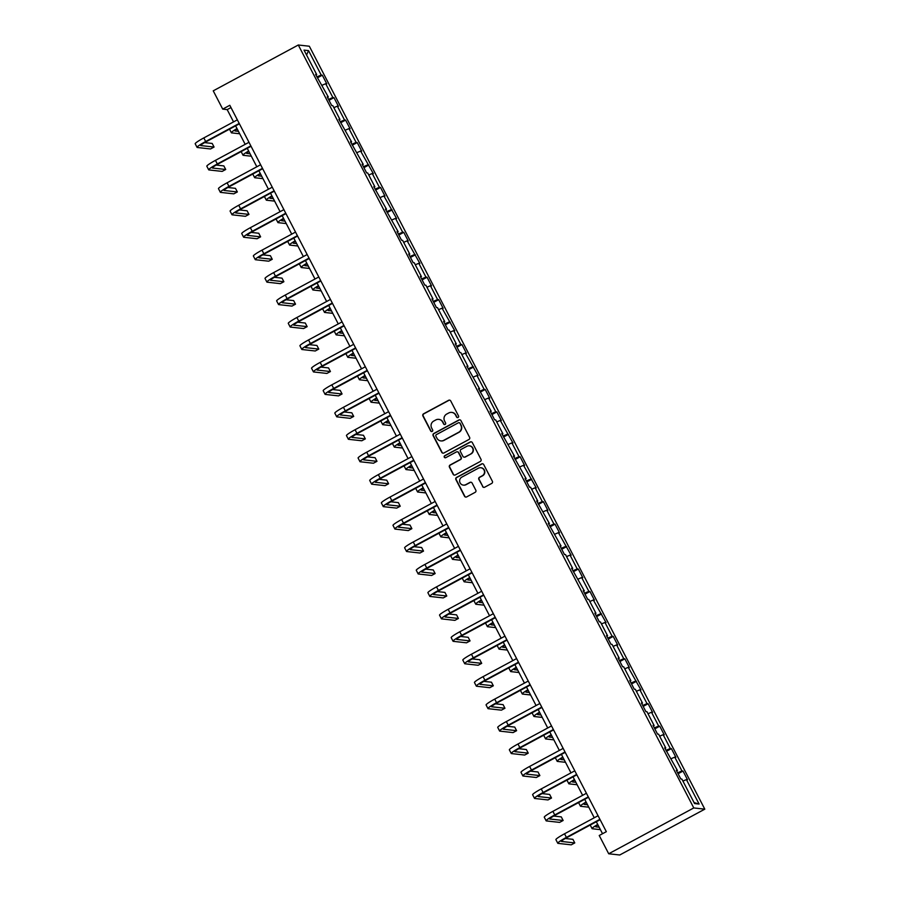 <?xml version="1.0" encoding="UTF-8"?>
<svg xmlns="http://www.w3.org/2000/svg" width="900" height="900" viewBox="0 0 900 900"><rect width="100%" height="100%" fill="white"/><g stroke="black" fill="none" stroke-linecap="round" stroke-linejoin="round"><path stroke-width="1.35" d="M458.066 417.476A1.125 1.103 -83.7 0 0 458.527 415.969L450.743 400.961A1.597 1.575 -83.7 0 0 448.616 400.298L423.574 413.798A1.597 1.575 -83.7 0 0 422.91 415.957L430.695 430.965A1.125 1.103 -83.7 0 0 432.18 431.426A1.125 1.103 -83.7 0 0 432.641 429.919L431.629 427.973A5.119 5.029 -83.7 0 1 433.744 421.054L435.825 419.929A5.119 5.029 -83.7 0 1 442.631 422.044L443.632 423.99A1.125 1.103 -83.7 0 0 445.118 424.451A1.125 1.103 -83.7 0 0 445.579 422.944L444.577 420.998A5.119 5.029 -83.7 0 1 446.681 414.079L448.774 412.954A5.119 5.029 -83.7 0 1 455.569 415.08L456.57 417.015A1.125 1.103 -83.7 0 0 458.066 417.476M482.558 486.54A1.597 1.575 -83.7 0 0 484.684 487.204L491.704 483.424A1.597 1.575 -83.7 0 0 492.368 481.252L483.728 464.591A1.597 1.575 -83.7 0 0 481.601 463.928L456.548 477.428A1.597 1.575 -83.7 0 0 455.895 479.588L464.535 496.26A1.597 1.575 -83.7 0 0 466.661 496.912L475.144 492.345A1.597 1.575 -83.7 0 0 475.808 490.185L472.106 483.053A1.597 1.575 -83.7 0 0 469.98 482.389L465.772 484.65A4.275 4.208 -83.7 0 1 459.686 481.68A4.275 4.208 -83.7 0 1 461.858 477.101L478.35 468.214A4.275 4.208 -83.7 0 1 484.436 471.184A4.275 4.208 -83.7 0 1 482.265 475.762L479.52 477.248A1.597 1.575 -83.7 0 0 478.856 479.407L482.85 486.574A1.597 1.575 -83.7 0 0 483.919 487.395M298.305 45L213.244 90.832L222.716 109.114L229.804 105.289L606.33 831.679L599.231 835.504L608.704 853.774L693.776 807.941L298.305 45L309.33 46.226L704.801 809.168L693.776 807.941M468.934 439.493A1.597 1.575 -83.7 0 0 469.598 437.332L460.957 420.66A1.597 1.575 -83.7 0 0 458.831 419.996L433.789 433.496A1.597 1.575 -83.7 0 0 433.125 435.656L441.765 452.329A1.597 1.575 -83.7 0 0 443.891 452.993L468.934 439.493M472.343 442.631L480.983 459.293A1.597 1.575 -83.7 0 1 480.319 461.452L455.276 474.952A1.597 1.575 -83.7 0 1 453.15 474.289L449.449 467.156A1.597 1.575 -83.7 0 1 450.113 464.996L460.271 459.517A1.597 1.575 -83.7 0 0 460.924 457.358L458.471 452.632A1.597 1.575 -83.7 0 0 456.356 451.969L445.781 457.661A1.125 1.103 -83.7 0 1 444.184 456.885A1.125 1.103 -83.7 0 1 444.746 455.692L470.216 441.968A1.597 1.575 -83.7 0 1 472.343 442.631M683.021 771.075L681.941 770.951L674.775 757.148L675.866 757.26L671.389 748.631L670.298 748.508L663.143 734.692L664.222 734.816L659.756 726.188L658.665 726.064L651.51 712.249L652.59 712.373L648.113 703.732L647.033 703.609L639.866 689.794L640.957 689.918L628.234 667.35L629.325 667.474L624.847 658.834L623.756 658.721L616.601 644.906L617.681 645.03L613.204 636.39L612.124 636.266L604.957 622.451L606.049 622.575L593.325 600.008L594.416 600.131L589.939 591.491L588.847 591.379L581.692 577.564L582.773 577.676L578.306 569.048L577.215 568.924L570.049 555.109L571.14 555.233L558.416 532.665L559.507 532.789L555.03 524.149L553.939 524.036L546.784 510.221L547.875 510.334L543.398 501.705L542.306 501.581L535.151 487.766L536.231 487.89L523.507 465.322L524.599 465.446L520.121 456.806L519.03 456.683L511.875 442.879L512.966 442.991L500.243 420.424L501.322 420.548L496.856 411.907L495.765 411.795L488.599 397.98L489.69 398.104L485.213 389.464L484.132 389.34L476.966 375.525L478.058 375.649L465.334 353.081L466.414 353.205L461.947 344.565L460.856 344.452L453.69 330.637L454.781 330.75L442.058 308.183L443.149 308.306L438.671 299.678L437.58 299.554L430.425 285.739L431.516 285.863L427.039 277.222L425.947 277.11L418.793 263.295L419.873 263.407L407.149 240.84L408.24 240.964L403.762 232.335L402.671 232.211L395.516 218.396L396.608 218.52L383.884 195.953L384.964 196.065L380.498 187.436L379.406 187.312L372.24 173.498L373.331 173.621L360.608 151.054L361.699 151.178L357.221 142.537L356.13 142.414L348.975 128.61L350.055 128.722L345.589 120.094L344.498 119.97L337.343 106.155L338.423 106.279L333.945 97.639L332.865 97.526L325.699 83.711L326.79 83.835L322.312 75.195L321.221 75.071L308.543 50.614L304.02 50.108L316.699 74.576L315.608 74.453L328.331 97.02L327.251 96.896L331.718 105.536L332.809 105.649L339.964 119.464L338.884 119.351L351.608 141.919L350.516 141.795L363.24 164.362L362.149 164.239L366.626 172.879L367.718 172.991L374.873 186.806L373.793 186.694L386.516 209.261L385.425 209.138L398.149 231.705L397.058 231.581L401.535 240.221L402.626 240.345L409.781 254.149L408.701 254.036L413.168 262.665L414.259 262.789L421.425 276.604L420.334 276.48L424.811 285.12L425.891 285.233L433.058 299.048L431.966 298.924L436.444 307.564L437.535 307.688L444.69 321.502L443.599 321.379L448.076 330.007L449.168 330.131L456.322 343.946L455.243 343.822L459.72 352.463L460.8 352.575L467.966 366.39L466.875 366.277L479.599 388.845L478.507 388.721L491.231 411.289L490.151 411.165L494.618 419.805L495.709 419.918L502.875 433.733L501.784 433.62L514.507 456.188L513.416 456.064L526.14 478.631L525.06 478.507L529.526 487.147L530.618 487.271L537.784 501.075L536.692 500.963L549.416 523.53L548.325 523.406L561.049 545.974L559.957 545.85L564.435 554.49L565.526 554.614L572.681 568.429L571.601 568.305L584.325 590.873L583.234 590.749L587.711 599.389L588.803 599.501L595.957 613.316L594.866 613.192L599.344 621.832L600.435 621.956L607.59 635.771L606.51 635.648L610.976 644.276L612.067 644.4L619.234 658.215L618.143 658.091L622.62 666.731L623.7 666.844L630.866 680.659L629.775 680.546L634.252 689.175L635.344 689.299L642.499 703.114L641.419 702.99L645.885 711.619L646.976 711.742L654.131 725.558L653.051 725.434L657.529 734.074L658.609 734.186L665.775 748.001L664.684 747.889L677.408 770.456L676.316 770.332L680.794 778.961L681.885 779.085L694.564 803.554L699.097 804.049L686.408 779.591L687.499 779.715L683.021 771.075L678.082 773.741M677.599 772.808L681.941 770.951M671.276 758.633L674.775 757.148M677.408 770.456L676.665 770.985M665.966 750.352L670.298 748.508M659.644 736.189L663.143 734.692M665.775 748.001L665.021 748.541M654.334 727.909L658.665 726.064M648.011 713.734L651.51 712.249M654.131 725.558L653.389 726.086M642.69 705.465L647.033 703.609M636.367 691.29L639.866 689.794M642.499 703.114L641.756 703.643M631.058 683.01L635.389 681.165M624.735 668.835L628.234 667.35M630.866 680.659L630.113 681.199M619.425 660.566L623.756 658.721M613.102 646.391L616.601 644.906M619.234 658.215L618.48 658.744M607.781 638.111L612.124 636.266M601.47 623.947L604.957 622.451M607.59 635.771L606.847 636.3M596.149 615.668L600.491 613.822M589.826 601.492L593.325 600.008M595.957 613.316L595.204 613.856M584.516 593.224L588.847 591.379M578.194 579.049L581.692 577.564M584.325 590.873L583.571 591.401M572.884 570.769L577.215 568.924M566.561 556.605L570.049 555.109M572.681 568.429L571.939 568.957M561.24 548.325L565.582 546.48M554.918 534.15L558.416 532.665M561.049 545.974L560.306 546.514M549.608 525.881L553.939 524.036M543.285 511.706L546.784 510.221M549.416 523.53L548.663 524.059M537.975 503.426L542.306 501.581M531.653 489.262L535.151 487.766M537.784 501.075L537.03 501.615M526.331 480.983L530.674 479.137M520.02 466.808L523.507 465.322M526.14 478.631L525.398 479.16M514.699 458.539L519.03 456.683M508.376 444.364L511.875 442.879M514.507 456.188L513.754 456.716M503.066 436.084L507.397 434.239M496.744 421.92L500.243 420.424M502.875 433.733L502.121 434.272M491.434 413.64L495.765 411.795M485.111 399.465L488.599 397.98M491.231 411.289L490.489 411.817M479.79 391.196L484.132 389.34M473.468 377.021L476.966 375.525M479.599 388.845L478.845 389.374M468.157 368.741L472.489 366.896M461.835 354.566L465.334 353.081M467.966 366.39L467.213 366.93M456.525 346.298L460.856 344.452M450.202 332.123L453.69 330.637M456.322 343.946L455.58 344.475M444.881 323.843L449.224 321.998M438.559 309.679L442.058 308.183M444.69 321.502L443.947 322.031M433.249 301.399L437.58 299.554M426.926 287.224L430.425 285.739M433.058 299.048L432.304 299.588M421.616 278.955L425.947 277.11M415.294 264.78L418.793 263.295M421.425 276.604L420.671 277.132M409.973 256.5L414.315 254.655M403.661 242.336L407.149 240.84M409.781 254.149L409.039 254.689M398.34 234.056L402.671 232.211M392.017 219.881L395.516 218.396M398.149 231.705L397.395 232.234M386.707 211.612L391.039 209.768M380.385 197.438L383.884 195.953M386.516 209.261L385.762 209.79M375.075 189.157L379.406 187.312M368.752 174.994L372.24 173.498M374.873 186.806L374.13 187.346M363.431 166.714L367.774 164.869M357.109 152.539L360.608 151.054M363.24 164.362L362.498 164.891M351.799 144.27L356.13 142.414M345.476 130.095L348.975 128.61M351.608 141.919L350.854 142.447M340.166 121.815L344.498 119.97M333.844 107.651L337.343 106.155M339.964 119.464L339.221 120.004M328.522 99.371L332.865 97.526M322.211 85.196L325.699 83.711M328.331 97.02L327.589 97.549M316.89 76.916L321.221 75.071M306.574 55.035L308.543 50.614M316.699 74.576L315.945 75.105M608.704 853.774L619.729 855L704.801 809.168M222.716 109.114L227.183 109.609L233.55 121.894M235.609 125.865L245.183 144.338M247.241 148.309L256.815 166.781M258.874 170.764L268.459 189.236M270.517 193.208L280.091 211.68M282.15 215.662L291.724 234.135M293.782 238.106L303.356 256.579M305.426 260.55L315 279.023M317.059 283.005L326.632 301.478M328.691 305.449L338.265 323.921M340.335 327.892L349.909 346.365M351.968 350.348L361.541 368.82M363.6 372.791L373.174 391.264M375.233 395.235L384.817 413.707M386.876 417.69L396.45 436.162M398.509 440.134L408.082 458.606M410.141 462.577L419.715 481.05M421.785 485.032L431.359 503.505M433.418 507.476L442.991 525.949M445.05 529.931L454.624 548.404M456.683 552.375L466.267 570.847M468.326 574.819L477.9 593.291M479.959 597.274L489.532 615.746M491.591 619.717L501.165 638.19M503.235 642.161L512.809 660.634M514.868 664.616L524.441 683.089M526.5 687.06L536.074 705.533M538.144 709.504L547.717 727.976M549.776 731.959L559.35 750.431M561.409 754.403L570.983 772.875M573.041 776.857L582.626 795.319M584.685 799.301L594.259 817.774M596.317 821.745L602.528 833.726M694.08 802.609L699.097 804.049M682.92 781.076L686.408 779.591M230.974 107.561L227.183 109.609M317.374 77.861L322.312 75.195M329.006 100.305L333.945 97.639M340.65 122.749L345.589 120.094M352.282 145.204L357.221 142.537M363.915 167.648L368.854 164.993M375.559 190.091L380.498 187.436M387.191 212.546L392.13 209.88M398.824 234.99L403.762 232.335M410.468 257.434L415.395 254.779M422.1 279.889L427.039 277.222M433.733 302.332L438.671 299.678M445.365 324.787L450.304 322.121M457.009 347.231L461.947 344.565M468.641 369.675L473.58 367.02M480.274 392.13L485.213 389.464M491.918 414.574L496.856 411.907M503.55 437.017L508.489 434.363M515.183 459.473L520.121 456.806M526.815 481.916L531.754 479.261M538.459 504.36L543.398 501.705M550.091 526.815L555.03 524.149M561.724 549.259L566.663 546.604M573.368 571.702L578.306 569.048M585 594.158L589.939 591.491M596.633 616.601L601.571 613.946M608.276 639.056L613.204 636.39M619.909 661.5L624.847 658.834M631.541 683.944L636.48 681.289M643.174 706.399L648.113 703.732M654.817 728.842L659.756 726.188M666.45 751.286L671.389 748.631M457.571 417.611A1.125 1.103 -83.7 0 1 456.874 417.049L455.861 415.103A5.119 5.029 -83.7 0 0 451.834 412.402M438.885 419.377A5.119 5.029 -83.7 0 1 442.924 422.077L443.925 424.024A1.125 1.103 -83.7 0 0 444.634 424.586M449.674 400.14A1.597 1.575 -83.7 0 0 448.92 400.331L423.866 413.831A1.597 1.575 -83.7 0 0 423.214 415.991L430.988 430.999A1.125 1.103 -83.7 0 0 431.685 431.561M459.889 419.85A1.597 1.575 -83.7 0 0 459.135 420.03L434.081 433.53A1.597 1.575 -83.7 0 0 433.418 435.69L442.058 452.363A1.597 1.575 -83.7 0 0 443.126 453.173M459.81 423.27A1.125 1.103 -83.7 0 0 458.325 422.809L436.343 434.655A1.125 1.103 -83.7 0 0 435.881 436.162L436.939 438.21A5.119 5.029 -83.7 0 0 443.734 440.336L458.764 432.236A5.119 5.029 -83.7 0 0 460.879 425.317L460.114 423.304A1.125 1.103 -83.7 0 0 459.113 422.707M440.978 440.91A5.119 5.029 -83.7 0 0 444.037 440.37L443.734 440.336M460.114 423.304L461.171 425.351A5.119 5.029 -83.7 0 1 459.067 432.27L444.037 440.37M457.414 451.811A1.597 1.575 -83.7 0 1 458.775 452.666L461.228 457.391A1.597 1.575 -83.7 0 1 460.564 459.551L450.405 465.03A1.597 1.575 -83.7 0 0 449.752 467.19L453.442 474.322A1.597 1.575 -83.7 0 0 454.511 475.144M471.274 441.81A1.597 1.575 -83.7 0 0 470.52 442.001L445.05 455.715A1.125 1.103 -83.7 0 0 445.286 457.796M470.812 453.836A4.275 4.208 -83.7 0 0 469.327 445.815A4.275 4.208 -83.7 0 0 466.897 446.287L461.081 449.415A1.597 1.575 -83.7 0 0 460.429 451.575L462.881 456.311A1.597 1.575 -83.7 0 0 464.996 456.975L471.105 453.87A4.275 4.208 -83.7 0 0 469.474 445.826M464.243 457.155A1.597 1.575 -83.7 0 0 465.3 457.009L464.996 456.975M471.105 453.87L465.3 457.009M480.926 467.752A4.275 4.208 -83.7 0 1 482.569 475.796L479.812 477.281A1.597 1.575 -83.7 0 0 479.16 479.441L482.85 486.574M463.489 485.145A4.275 4.208 -83.7 0 0 466.076 484.684L465.772 484.65M471.037 482.231A1.597 1.575 -83.7 0 0 470.284 482.423L466.076 484.684M482.659 463.77A1.597 1.575 -83.7 0 0 481.905 463.961L456.851 477.461A1.597 1.575 -83.7 0 0 456.188 479.621L464.827 496.282A1.597 1.575 -83.7 0 0 465.896 497.104M237.24 129.004A8.145 0.844 152.6 0 0 235.001 130.894A8.145 0.844 152.6 0 0 235.136 130.961L238.433 131.321M239.704 133.774L231.593 132.874A12.217 1.26 -27.4 0 1 231.379 132.761A12.217 1.26 -27.4 0 1 237.004 128.565M229.511 129.161A12.217 1.26 -27.4 0 1 229.511 129.15L231.379 132.761M239.4 123.817L206.426 141.593A8.145 0.844 152.6 0 0 200.678 145.507A8.145 0.844 152.6 0 0 200.824 145.575L214.065 147.049L210.521 148.961L197.28 147.487A12.217 1.26 -27.4 0 1 197.066 147.375L195.199 143.786A12.217 1.26 -27.4 0 1 203.816 137.914L237.341 119.846M197.066 147.375A12.217 1.26 -27.4 0 1 205.684 141.502L239.209 123.446M214.065 147.049L212.197 143.449L204.604 142.605M248.873 151.459A8.145 0.844 152.6 0 0 246.634 153.338A8.145 0.844 152.6 0 0 246.78 153.405L250.076 153.776M251.336 156.218L243.236 155.317A12.217 1.26 -27.4 0 1 243.011 155.216A12.217 1.26 -27.4 0 1 248.636 151.009M241.155 151.616A12.217 1.26 -27.4 0 1 241.144 151.605L243.011 155.216M260.505 173.903A8.145 0.844 152.6 0 0 258.266 175.781A8.145 0.844 152.6 0 0 258.412 175.86L261.709 176.22M262.98 178.661L254.869 177.761A12.217 1.26 -27.4 0 1 254.655 177.66A12.217 1.26 -27.4 0 1 260.28 173.464M252.787 174.06A12.217 1.26 -27.4 0 1 252.776 174.049L254.655 177.66M251.044 146.273L218.059 164.036A8.145 0.844 152.6 0 0 212.321 167.951A8.145 0.844 152.6 0 0 212.456 168.019L225.709 169.493L222.154 171.405L208.912 169.931A12.217 1.26 -27.4 0 1 208.699 169.83L206.831 166.23A12.217 1.26 -27.4 0 1 215.449 160.357L248.985 142.29M208.699 169.83A12.217 1.26 -27.4 0 1 217.316 163.958L250.841 145.89M225.709 169.493L223.841 165.904L216.236 165.049M262.676 168.716L229.691 186.491A8.145 0.844 152.6 0 0 223.954 190.406A8.145 0.844 152.6 0 0 224.1 190.474L237.341 191.947L233.797 193.849L220.556 192.386A12.217 1.26 -27.4 0 1 220.331 192.274L218.475 188.674A12.217 1.26 -27.4 0 1 227.093 182.801L260.618 164.745M220.331 192.274A12.217 1.26 -27.4 0 1 228.949 186.401L262.485 168.334M237.341 191.947L235.474 188.347L227.88 187.504M272.137 196.346A8.145 0.844 152.6 0 0 269.899 198.236A8.145 0.844 152.6 0 0 270.045 198.304L273.341 198.664M274.613 201.116L266.501 200.216A12.217 1.26 -27.4 0 1 266.287 200.104A12.217 1.26 -27.4 0 1 271.912 195.907M266.287 200.104L264.42 196.515A12.217 1.26 -27.4 0 1 264.42 196.493M283.781 218.801A8.145 0.844 152.6 0 0 281.543 220.68A8.145 0.844 152.6 0 0 281.689 220.748L284.985 221.119M286.245 223.56L278.134 222.66A12.217 1.26 -27.4 0 1 277.92 222.559A12.217 1.26 -27.4 0 1 283.545 218.351M277.92 222.559L276.053 218.959A12.217 1.26 -27.4 0 1 276.053 218.947M295.414 241.245A8.145 0.844 152.6 0 0 293.175 243.124A8.145 0.844 152.6 0 0 293.321 243.203L296.618 243.562M297.889 246.004L289.777 245.104A12.217 1.26 -27.4 0 1 289.553 245.002A12.217 1.26 -27.4 0 1 295.189 240.806M289.553 245.002L287.696 241.403A12.217 1.26 -27.4 0 1 287.685 241.391M274.309 191.16L241.335 208.935A8.145 0.844 152.6 0 0 235.586 212.85A8.145 0.844 152.6 0 0 235.732 212.917L248.974 214.391L245.43 216.304L232.189 214.83A12.217 1.26 -27.4 0 1 231.975 214.729L230.107 211.129A12.217 1.26 -27.4 0 1 238.725 205.256L272.25 187.189M231.975 214.729A12.217 1.26 -27.4 0 1 240.593 208.856L274.118 190.789M248.974 214.391L247.106 210.791L239.513 209.947M285.952 213.615L252.968 231.379A8.145 0.844 152.6 0 0 247.219 235.294A8.145 0.844 152.6 0 0 247.365 235.373L260.606 236.835L257.062 238.748L243.821 237.274A12.217 1.26 -27.4 0 1 243.607 237.172L241.74 233.572A12.217 1.26 -27.4 0 1 250.357 227.7L283.882 209.632M243.607 237.172A12.217 1.26 -27.4 0 1 252.225 231.3L285.75 213.232M260.606 236.835L258.75 233.246L251.145 232.403M297.585 236.059L264.6 253.834A8.145 0.844 152.6 0 0 258.863 257.749A8.145 0.844 152.6 0 0 259.009 257.816L272.25 259.29L268.706 261.191L255.465 259.729A12.217 1.26 -27.4 0 1 255.24 259.616L253.384 256.028A12.217 1.26 -27.4 0 1 261.99 250.144L295.526 232.088M255.24 259.616A12.217 1.26 -27.4 0 1 263.858 253.744L297.382 235.676M272.25 259.29L270.382 255.69L262.789 254.846M309.218 258.502L276.244 276.278A8.145 0.844 152.6 0 0 270.495 280.192A8.145 0.844 152.6 0 0 270.641 280.26L283.882 281.734L280.339 283.646L267.097 282.173A12.217 1.26 -27.4 0 1 266.884 282.071L265.016 278.471A12.217 1.26 -27.4 0 1 273.634 272.599L307.159 254.531M266.884 282.071A12.217 1.26 -27.4 0 1 275.49 276.199L309.026 258.131M283.882 281.734L282.015 278.134L274.421 277.29M320.85 280.957L287.876 298.721A8.145 0.844 152.6 0 0 282.127 302.636A8.145 0.844 152.6 0 0 282.274 302.715L295.515 304.178L291.971 306.09L278.73 304.616A12.217 1.26 -27.4 0 1 278.516 304.515L276.649 300.915A12.217 1.26 -27.4 0 1 285.266 295.043L318.791 276.975M278.516 304.515A12.217 1.26 -27.4 0 1 287.134 298.642L320.659 280.575M295.515 304.178L293.659 300.589L286.054 299.745M332.494 303.401L299.509 321.176A8.145 0.844 152.6 0 0 293.771 325.091A8.145 0.844 152.6 0 0 293.906 325.159L307.159 326.632L303.615 328.545L290.363 327.071A12.217 1.26 -27.4 0 1 290.149 326.959L288.281 323.37A12.217 1.26 -27.4 0 1 296.899 317.498L330.435 299.43M290.149 326.959A12.217 1.26 -27.4 0 1 298.766 321.086L332.291 303.019M307.159 326.632L305.291 323.032L297.686 322.189M344.126 325.845L311.152 343.62A8.145 0.844 152.6 0 0 305.404 347.535A8.145 0.844 152.6 0 0 305.55 347.603L318.791 349.076L315.248 350.989L302.006 349.515A12.217 1.26 -27.4 0 1 301.781 349.414L299.925 345.814A12.217 1.26 -27.4 0 1 308.543 339.941L342.067 321.874M301.781 349.414A12.217 1.26 -27.4 0 1 310.399 343.541L343.935 325.474M318.791 349.076L316.924 345.476L309.33 344.632M355.759 348.3L322.785 366.064A8.145 0.844 152.6 0 0 317.036 369.979A8.145 0.844 152.6 0 0 317.183 370.058L330.424 371.531L326.88 373.433L313.639 371.959A12.217 1.26 -27.4 0 1 313.425 371.858L311.558 368.257A12.217 1.26 -27.4 0 1 320.175 362.385L353.7 344.317M313.425 371.858A12.217 1.26 -27.4 0 1 322.043 365.985L355.567 347.918M330.424 371.531L328.556 367.931L320.963 367.088M367.402 370.744L334.418 388.519A8.145 0.844 152.6 0 0 328.68 392.434A8.145 0.844 152.6 0 0 328.815 392.501L342.056 393.975L338.512 395.887L325.271 394.414A12.217 1.26 -27.4 0 1 325.058 394.301L323.19 390.713A12.217 1.26 -27.4 0 1 331.808 384.84L365.332 366.772M325.058 394.301A12.217 1.26 -27.4 0 1 333.675 388.429L367.2 370.373M342.056 393.975L340.2 390.375L332.595 389.531M379.035 393.199L346.05 410.963A8.145 0.844 152.6 0 0 340.312 414.877A8.145 0.844 152.6 0 0 340.459 414.945L353.7 416.419L350.156 418.331L336.915 416.858A12.217 1.26 -27.4 0 1 336.69 416.756L334.834 413.156A12.217 1.26 -27.4 0 1 343.44 407.284L376.976 389.216M336.69 416.756A12.217 1.26 -27.4 0 1 345.308 410.884L378.844 392.816M353.7 416.419L351.832 412.819L344.239 411.975M390.668 415.642L357.694 433.406A8.145 0.844 152.6 0 0 351.945 437.332A8.145 0.844 152.6 0 0 352.091 437.4L365.332 438.874L361.789 440.775L348.548 439.312A12.217 1.26 -27.4 0 1 348.334 439.2L346.466 435.6A12.217 1.26 -27.4 0 1 355.084 429.728L388.609 411.66M348.334 439.2A12.217 1.26 -27.4 0 1 356.951 433.327L390.476 415.26M365.332 438.874L363.465 435.274L355.871 434.43M402.311 438.086L369.326 455.861A8.145 0.844 152.6 0 0 363.577 459.776A8.145 0.844 152.6 0 0 363.724 459.844L376.965 461.317L373.421 463.23L360.18 461.756A12.217 1.26 -27.4 0 1 359.966 461.655L358.099 458.055A12.217 1.26 -27.4 0 1 366.716 452.183L400.241 434.115M359.966 461.655A12.217 1.26 -27.4 0 1 368.584 455.771L402.109 437.715M376.965 461.317L375.109 457.718L367.504 456.874M413.944 460.541L380.959 478.305A8.145 0.844 152.6 0 0 375.221 482.22A8.145 0.844 152.6 0 0 375.368 482.287L388.609 483.761L385.065 485.674L371.812 484.2A12.217 1.26 -27.4 0 1 371.599 484.099L369.731 480.499A12.217 1.26 -27.4 0 1 378.349 474.626L411.885 456.559M371.599 484.099A12.217 1.26 -27.4 0 1 380.216 478.226L413.741 460.159M388.609 483.761L386.741 480.173L379.136 479.317M425.576 482.985L392.603 500.76A8.145 0.844 152.6 0 0 386.854 504.675A8.145 0.844 152.6 0 0 387 504.743L400.241 506.216L396.697 508.118L383.456 506.655A12.217 1.26 -27.4 0 1 383.243 506.543L381.375 502.942A12.217 1.26 -27.4 0 1 389.993 497.07L423.517 479.014M383.243 506.543A12.217 1.26 -27.4 0 1 391.849 500.67L425.385 482.603M400.241 506.216L398.374 502.616L390.78 501.772M437.209 505.429L404.235 523.204A8.145 0.844 152.6 0 0 398.486 527.119A8.145 0.844 152.6 0 0 398.632 527.186L411.874 528.66L408.33 530.572L395.089 529.099A12.217 1.26 -27.4 0 1 394.875 528.998L393.007 525.398A12.217 1.26 -27.4 0 1 401.625 519.525L435.15 501.457M394.875 528.998A12.217 1.26 -27.4 0 1 403.493 523.125L437.017 505.058M411.874 528.66L410.017 525.06L402.412 524.216M448.853 527.884L415.868 545.648A8.145 0.844 152.6 0 0 410.13 549.562A8.145 0.844 152.6 0 0 410.265 549.641L423.517 551.104L419.963 553.016L406.721 551.543A12.217 1.26 -27.4 0 1 406.507 551.441L404.64 547.841A12.217 1.26 -27.4 0 1 413.257 541.969L446.794 523.901M406.507 551.441A12.217 1.26 -27.4 0 1 415.125 545.569L448.65 527.501M423.517 551.104L421.65 547.515L414.045 546.671M460.485 550.327L427.5 568.102A8.145 0.844 152.6 0 0 421.762 572.017A8.145 0.844 152.6 0 0 421.909 572.085L435.15 573.559L431.606 575.471L418.365 573.998A12.217 1.26 -27.4 0 1 418.14 573.885L416.284 570.296A12.217 1.26 -27.4 0 1 424.901 564.424L458.426 546.356M418.14 573.885A12.217 1.26 -27.4 0 1 426.757 568.012L460.294 549.945M435.15 573.559L433.282 569.959L425.689 569.115M472.118 572.771L439.144 590.546A8.145 0.844 152.6 0 0 433.395 594.461A8.145 0.844 152.6 0 0 433.541 594.529L446.782 596.002L443.239 597.915L429.998 596.441A12.217 1.26 -27.4 0 1 429.784 596.34L427.916 592.74A12.217 1.26 -27.4 0 1 436.534 586.867L470.059 568.8M429.784 596.34A12.217 1.26 -27.4 0 1 438.401 590.467L471.926 572.4M446.782 596.002L444.915 592.403L437.321 591.559M483.761 595.226L450.776 612.99A8.145 0.844 152.6 0 0 445.039 616.905A8.145 0.844 152.6 0 0 445.174 616.984L458.415 618.446L454.871 620.359L441.63 618.885A12.217 1.26 -27.4 0 1 441.416 618.784L439.549 615.184A12.217 1.26 -27.4 0 1 448.166 609.311L481.691 591.244M441.416 618.784A12.217 1.26 -27.4 0 1 450.034 612.911L483.559 594.844M458.415 618.446L456.559 614.857L448.954 614.014M307.046 263.689A8.145 0.844 152.6 0 0 304.808 265.579A8.145 0.844 152.6 0 0 304.954 265.646L308.25 266.017M309.521 268.459L301.41 267.559A12.217 1.26 -27.4 0 1 301.196 267.446A12.217 1.26 -27.4 0 1 306.821 263.25M301.196 267.446L299.329 263.858A12.217 1.26 -27.4 0 1 299.329 263.835M318.69 286.144A8.145 0.844 152.6 0 0 316.451 288.022A8.145 0.844 152.6 0 0 316.586 288.09L319.882 288.461M321.154 290.902L313.043 290.002A12.217 1.26 -27.4 0 1 312.829 289.901A12.217 1.26 -27.4 0 1 318.454 285.694M310.961 286.301A12.217 1.26 -27.4 0 1 310.961 286.29L312.829 289.901M330.322 308.588A8.145 0.844 152.6 0 0 328.084 310.466A8.145 0.844 152.6 0 0 328.23 310.545L331.526 310.905M332.786 313.358L324.686 312.446A12.217 1.26 -27.4 0 1 324.461 312.345A12.217 1.26 -27.4 0 1 330.098 308.149M322.605 308.745A12.217 1.26 -27.4 0 1 322.594 308.734L324.461 312.345M341.955 331.031A8.145 0.844 152.6 0 0 339.716 332.921A8.145 0.844 152.6 0 0 339.863 332.989L343.159 333.36M344.43 335.801L336.319 334.901A12.217 1.26 -27.4 0 1 336.105 334.789A12.217 1.26 -27.4 0 1 341.73 330.593M334.238 331.2A12.217 1.26 -27.4 0 1 334.226 331.178L336.105 334.789M353.599 353.486A8.145 0.844 152.6 0 0 351.349 355.365A8.145 0.844 152.6 0 0 351.495 355.433L354.791 355.804M356.062 358.245L347.951 357.345A12.217 1.26 -27.4 0 1 347.738 357.244A12.217 1.26 -27.4 0 1 353.363 353.036M345.87 353.644A12.217 1.26 -27.4 0 1 345.87 353.632L347.738 357.244M365.231 375.93A8.145 0.844 152.6 0 0 362.993 377.82A8.145 0.844 152.6 0 0 363.139 377.887L366.435 378.248M367.695 380.7L359.595 379.8A12.217 1.26 -27.4 0 1 359.37 379.688A12.217 1.26 -27.4 0 1 364.995 375.491M357.514 376.088A12.217 1.26 -27.4 0 1 357.502 376.076L359.37 379.688M376.864 398.385A8.145 0.844 152.6 0 0 374.625 400.264A8.145 0.844 152.6 0 0 374.771 400.331L378.067 400.702M379.339 403.144L371.228 402.244A12.217 1.26 -27.4 0 1 371.014 402.142A12.217 1.26 -27.4 0 1 376.639 397.935M371.014 402.142L369.146 398.543A12.217 1.26 -27.4 0 1 369.135 398.531M388.496 420.829A8.145 0.844 152.6 0 0 386.257 422.707A8.145 0.844 152.6 0 0 386.404 422.775L389.7 423.146M390.971 425.588L382.86 424.688A12.217 1.26 -27.4 0 1 382.646 424.586A12.217 1.26 -27.4 0 1 388.271 420.39M380.779 420.986A12.217 1.26 -27.4 0 1 380.779 420.975L382.646 424.586M400.14 443.272A8.145 0.844 152.6 0 0 397.901 445.162A8.145 0.844 152.6 0 0 398.036 445.23L401.344 445.59M402.604 448.043L394.493 447.142A12.217 1.26 -27.4 0 1 394.279 447.03A12.217 1.26 -27.4 0 1 399.904 442.834M392.411 443.43A12.217 1.26 -27.4 0 1 392.411 443.419L394.279 447.03M411.772 465.728A8.145 0.844 152.6 0 0 409.534 467.606A8.145 0.844 152.6 0 0 409.68 467.674L412.976 468.045M414.248 470.486L406.136 469.586A12.217 1.26 -27.4 0 1 405.911 469.485A12.217 1.26 -27.4 0 1 411.548 465.277M404.055 465.885A12.217 1.26 -27.4 0 1 404.044 465.874L405.911 469.485M423.405 488.171A8.145 0.844 152.6 0 0 421.166 490.05A8.145 0.844 152.6 0 0 421.312 490.129L424.609 490.489M425.88 492.93L417.769 492.03A12.217 1.26 -27.4 0 1 417.555 491.929A12.217 1.26 -27.4 0 1 423.18 487.733M415.688 488.329A12.217 1.26 -27.4 0 1 415.676 488.317L417.555 491.929M435.049 510.615A8.145 0.844 152.6 0 0 432.81 512.505A8.145 0.844 152.6 0 0 432.945 512.572L436.241 512.933M437.512 515.385L429.401 514.485A12.217 1.26 -27.4 0 1 429.188 514.373A12.217 1.26 -27.4 0 1 434.812 510.176M429.188 514.373L427.32 510.784A12.217 1.26 -27.4 0 1 427.32 510.761M446.681 533.07A8.145 0.844 152.6 0 0 444.442 534.949A8.145 0.844 152.6 0 0 444.589 535.016L447.885 535.387M449.145 537.829L441.045 536.929A12.217 1.26 -27.4 0 1 440.82 536.827A12.217 1.26 -27.4 0 1 446.456 532.62M440.82 536.827L438.964 533.227A12.217 1.26 -27.4 0 1 438.952 533.216M458.314 555.514A8.145 0.844 152.6 0 0 456.075 557.392A8.145 0.844 152.6 0 0 456.221 557.471L459.517 557.831M460.789 560.284L452.678 559.373A12.217 1.26 -27.4 0 1 452.464 559.271A12.217 1.26 -27.4 0 1 458.089 555.075M452.464 559.271L450.596 555.671A12.217 1.26 -27.4 0 1 450.585 555.66M469.946 577.957A8.145 0.844 152.6 0 0 467.707 579.847A8.145 0.844 152.6 0 0 467.854 579.915L471.15 580.286M472.421 582.727L464.31 581.827A12.217 1.26 -27.4 0 1 464.096 581.715A12.217 1.26 -27.4 0 1 469.721 577.519M464.096 581.715L462.229 578.126A12.217 1.26 -27.4 0 1 462.229 578.104M481.59 600.413A8.145 0.844 152.6 0 0 479.351 602.291A8.145 0.844 152.6 0 0 479.498 602.359L482.794 602.73M484.054 605.171L475.942 604.271A12.217 1.26 -27.4 0 1 475.729 604.17A12.217 1.26 -27.4 0 1 481.354 599.962M473.861 600.57A12.217 1.26 -27.4 0 1 473.861 600.559L475.729 604.17M493.223 622.856A8.145 0.844 152.6 0 0 490.984 624.735A8.145 0.844 152.6 0 0 491.13 624.814L494.426 625.174M495.697 627.626L487.586 626.715A12.217 1.26 -27.4 0 1 487.373 626.614A12.217 1.26 -27.4 0 1 492.998 622.418M485.505 623.014A12.217 1.26 -27.4 0 1 485.494 623.002L487.373 626.614M504.855 645.311A8.145 0.844 152.6 0 0 502.616 647.19A8.145 0.844 152.6 0 0 502.762 647.258L506.059 647.629M507.33 650.07L499.219 649.17A12.217 1.26 -27.4 0 1 499.005 649.058A12.217 1.26 -27.4 0 1 504.63 644.861M497.137 645.469A12.217 1.26 -27.4 0 1 497.137 645.446L499.005 649.058M516.499 667.755A8.145 0.844 152.6 0 0 514.26 669.634A8.145 0.844 152.6 0 0 514.395 669.701L517.702 670.072M518.962 672.514L510.851 671.614A12.217 1.26 -27.4 0 1 510.637 671.512A12.217 1.26 -27.4 0 1 516.262 667.316M508.77 667.913A12.217 1.26 -27.4 0 1 508.77 667.901L510.637 671.512M528.131 690.199A8.145 0.844 152.6 0 0 525.892 692.089A8.145 0.844 152.6 0 0 526.039 692.156L529.335 692.516M530.595 694.969L522.495 694.069A12.217 1.26 -27.4 0 1 522.27 693.956A12.217 1.26 -27.4 0 1 527.906 689.76M520.414 690.356A12.217 1.26 -27.4 0 1 520.403 690.345L522.27 693.956M539.764 712.654A8.145 0.844 152.6 0 0 537.525 714.533A8.145 0.844 152.6 0 0 537.671 714.6L540.967 714.971M542.239 717.413L534.127 716.512A12.217 1.26 -27.4 0 1 533.914 716.411A12.217 1.26 -27.4 0 1 539.539 712.204M533.914 716.411L532.046 712.811A12.217 1.26 -27.4 0 1 532.035 712.8M551.408 735.097A8.145 0.844 152.6 0 0 549.158 736.976A8.145 0.844 152.6 0 0 549.304 737.044L552.6 737.415M553.871 739.856L545.76 738.956A12.217 1.26 -27.4 0 1 545.546 738.855A12.217 1.26 -27.4 0 1 551.171 734.659M543.679 735.255A12.217 1.26 -27.4 0 1 543.679 735.244L545.546 738.855M563.04 757.541A8.145 0.844 152.6 0 0 560.801 759.431A8.145 0.844 152.6 0 0 560.947 759.499L564.244 759.859M565.504 762.311L557.404 761.411A12.217 1.26 -27.4 0 1 557.179 761.299A12.217 1.26 -27.4 0 1 562.804 757.102M555.322 757.699A12.217 1.26 -27.4 0 1 555.311 757.688L557.179 761.299M574.673 779.996A8.145 0.844 152.6 0 0 572.434 781.875A8.145 0.844 152.6 0 0 572.58 781.942L575.876 782.314M577.148 784.755L569.036 783.855A12.217 1.26 -27.4 0 1 568.822 783.754A12.217 1.26 -27.4 0 1 574.447 779.546M566.955 780.154A12.217 1.26 -27.4 0 1 566.944 780.143L568.822 783.754M586.305 802.44A8.145 0.844 152.6 0 0 584.066 804.319A8.145 0.844 152.6 0 0 584.212 804.398L587.509 804.758M588.78 807.199L580.669 806.299A12.217 1.26 -27.4 0 1 580.455 806.197A12.217 1.26 -27.4 0 1 586.08 802.001M578.587 802.597A12.217 1.26 -27.4 0 1 578.587 802.586L580.455 806.197M495.394 617.67L462.409 635.445A8.145 0.844 152.6 0 0 456.671 639.36A8.145 0.844 152.6 0 0 456.817 639.428L470.059 640.901L466.515 642.814L453.274 641.34A12.217 1.26 -27.4 0 1 453.049 641.227L451.192 637.639A12.217 1.26 -27.4 0 1 459.799 631.766L493.335 613.699M453.049 641.227A12.217 1.26 -27.4 0 1 461.666 635.355L495.191 617.288M470.059 640.901L468.191 637.301L460.598 636.457M507.026 640.114L474.053 657.889A8.145 0.844 152.6 0 0 468.304 661.804A8.145 0.844 152.6 0 0 468.45 661.871L481.691 663.345L478.147 665.258L464.906 663.784A12.217 1.26 -27.4 0 1 464.692 663.683L462.825 660.082A12.217 1.26 -27.4 0 1 471.442 654.21L504.968 636.143M464.692 663.683A12.217 1.26 -27.4 0 1 473.299 657.81L506.835 639.742M481.691 663.345L479.824 659.745L472.23 658.901M518.67 662.569L485.685 680.332A8.145 0.844 152.6 0 0 479.936 684.248A8.145 0.844 152.6 0 0 480.082 684.326L493.324 685.8L489.78 687.701L476.539 686.227A12.217 1.26 -27.4 0 1 476.325 686.126L474.457 682.526A12.217 1.26 -27.4 0 1 483.075 676.654L516.6 658.586M476.325 686.126A12.217 1.26 -27.4 0 1 484.942 680.254L518.467 662.186M493.324 685.8L491.468 682.2L483.863 681.356M530.303 685.012L497.317 702.788A8.145 0.844 152.6 0 0 491.58 706.702A8.145 0.844 152.6 0 0 491.726 706.77L504.968 708.244L501.424 710.156L488.171 708.683A12.217 1.26 -27.4 0 1 487.957 708.57L486.09 704.981A12.217 1.26 -27.4 0 1 494.707 699.109L528.244 681.041M487.957 708.57A12.217 1.26 -27.4 0 1 496.575 702.697L530.1 684.641M504.968 708.244L503.1 704.644L495.495 703.8M541.935 707.467L508.961 725.231A8.145 0.844 152.6 0 0 503.213 729.146A8.145 0.844 152.6 0 0 503.359 729.214L516.6 730.688L513.056 732.6L499.815 731.126A12.217 1.26 -27.4 0 1 499.59 731.025L497.734 727.425A12.217 1.26 -27.4 0 1 506.351 721.553L539.876 703.485M499.59 731.025A12.217 1.26 -27.4 0 1 508.207 725.153L541.744 707.085M516.6 730.688L514.733 727.087L507.139 726.244M553.567 729.911L520.594 747.686A8.145 0.844 152.6 0 0 514.845 751.601A8.145 0.844 152.6 0 0 514.991 751.669L528.233 753.143L524.689 755.044L511.447 753.581A12.217 1.26 -27.4 0 1 511.234 753.469L509.366 749.869A12.217 1.26 -27.4 0 1 517.984 743.996L551.509 725.94M511.234 753.469A12.217 1.26 -27.4 0 1 519.851 747.596L553.376 729.529M528.233 753.143L526.365 749.543L518.771 748.699M565.211 752.355L532.226 770.13A8.145 0.844 152.6 0 0 526.489 774.045A8.145 0.844 152.6 0 0 526.624 774.113L539.876 775.586L536.321 777.499L523.08 776.025A12.217 1.26 -27.4 0 1 522.866 775.924L520.999 772.324A12.217 1.26 -27.4 0 1 529.616 766.451L563.153 748.384M522.866 775.924A12.217 1.26 -27.4 0 1 531.484 770.051L565.009 751.984M539.876 775.586L538.009 771.986L530.404 771.143M576.844 774.81L543.859 792.574A8.145 0.844 152.6 0 0 538.121 796.489A8.145 0.844 152.6 0 0 538.267 796.556L551.509 798.03L547.965 799.942L534.724 798.469A12.217 1.26 -27.4 0 1 534.499 798.367L532.642 794.768A12.217 1.26 -27.4 0 1 541.249 788.895L574.785 770.827M534.499 798.367A12.217 1.26 -27.4 0 1 543.116 792.495L576.653 774.428M551.509 798.03L549.641 794.441L542.048 793.586M588.476 797.254L555.502 815.029A8.145 0.844 152.6 0 0 549.754 818.944A8.145 0.844 152.6 0 0 549.9 819.011L563.141 820.485L559.597 822.386L546.356 820.924A12.217 1.26 -27.4 0 1 546.142 820.811L544.275 817.211A12.217 1.26 -27.4 0 1 552.892 811.339L586.418 793.283M546.142 820.811A12.217 1.26 -27.4 0 1 554.76 814.939L588.285 796.871M563.141 820.485L561.274 816.885L553.68 816.041M597.949 824.884A8.145 0.844 152.6 0 0 595.71 826.774A8.145 0.844 152.6 0 0 595.856 826.841L599.153 827.212M600.413 829.654L592.301 828.754A12.217 1.26 -27.4 0 1 592.087 828.641A12.217 1.26 -27.4 0 1 597.712 824.445M592.087 828.641L590.22 825.053A12.217 1.26 -27.4 0 1 590.22 825.03M600.12 819.697L567.135 837.472A8.145 0.844 152.6 0 0 561.386 841.387A8.145 0.844 152.6 0 0 561.533 841.455L574.774 842.929L571.23 844.841L557.989 843.367A12.217 1.26 -27.4 0 1 557.775 843.266L555.908 839.666A12.217 1.26 -27.4 0 1 564.525 833.794L598.05 815.726M557.775 843.266A12.217 1.26 -27.4 0 1 566.392 837.394L599.918 819.326M574.774 842.929L572.918 839.329L565.312 838.485M203.816 137.914L205.684 141.502M215.449 160.357L217.316 163.958M227.093 182.801L228.949 186.401M238.725 205.256L240.593 208.856M250.357 227.7L252.225 231.3M261.99 250.144L263.858 253.744M273.634 272.599L275.49 276.199M285.266 295.043L287.134 298.642M296.899 317.498L298.766 321.086M308.543 339.941L310.399 343.541M320.175 362.385L322.043 365.985M331.808 384.84L333.675 388.429M343.44 407.284L345.308 410.884M355.084 429.728L356.951 433.327M366.716 452.183L368.584 455.771M378.349 474.626L380.216 478.226M389.993 497.07L391.849 500.67M401.625 519.525L403.493 523.125M413.257 541.969L415.125 545.569M424.901 564.424L426.757 568.012M436.534 586.867L438.401 590.467M448.166 609.311L450.034 612.911M459.799 631.766L461.666 635.355M471.442 654.21L473.299 657.81M483.075 676.654L484.942 680.254M494.707 699.109L496.575 702.697M506.351 721.553L508.207 725.153M517.984 743.996L519.851 747.596M529.616 766.451L531.484 770.051M541.249 788.895L543.116 792.495M552.892 811.339L554.76 814.939M564.525 833.794L566.392 837.394"/></g></svg>

